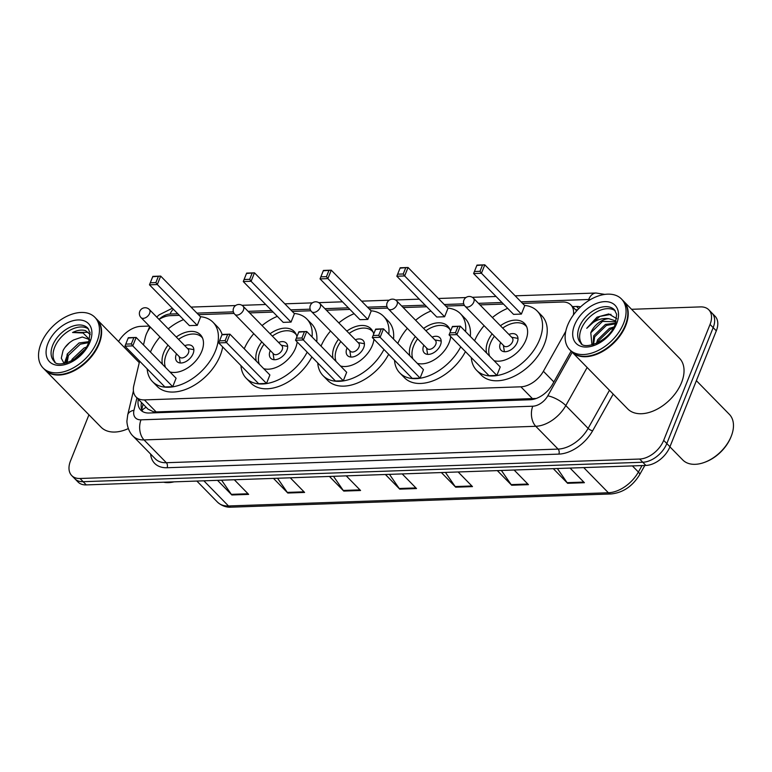 <?xml version="1.0" encoding="UTF-8"?>
<svg xmlns="http://www.w3.org/2000/svg" width="772" height="772" viewBox="0 0 772 772"><rect width="100%" height="100%" fill="white"/><g stroke="black" fill="none" stroke-linecap="round" stroke-linejoin="round"><path stroke-width="1.16" d="M139.626 361.161L133.836 385.508A21.732 13.8 -44.4 0 0 136.094 397.001L147.944 409.102L153.474 411.765L156.156 411.93L535.507 398.487A21.732 13.79 -92 0 0 535.411 398.757M573.403 314.976A21.732 13.8 -44.4 0 0 570.855 304.921A21.732 13.8 -44.4 0 0 562.566 302.016L522.596 303.406M136.094 397.001A21.732 13.8 -44.4 0 0 144.383 399.906L520.868 386.811A21.732 13.8 -44.4 0 0 543.391 371.274L565.77 331.323M150.444 327.203A21.732 13.8 -44.4 0 0 145.252 337.489L143.486 344.93M179.355 315.343L170.294 315.651A21.732 13.8 -44.4 0 0 159.061 319.444M503.489 304.072L479.981 304.892M464.445 305.432L445.811 306.079M426.704 306.745L403.196 307.555M387.66 308.096L369.035 308.742M349.928 309.408L326.421 310.228M310.884 310.769L292.25 311.415M273.143 312.081L249.636 312.901M234.099 313.432L198.462 314.677M580.563 306.909A21.732 13.8 -44.4 0 0 576.52 306.465L572.506 306.6M631.564 309.302L700.503 306.899A21.732 13.8 135.6 0 1 708.783 309.804A21.732 13.8 135.6 0 1 710.047 324.433L663.679 440.349A21.732 13.8 135.6 0 1 639.65 459.041L80.027 478.495A21.732 13.8 135.6 0 1 71.738 475.591A21.732 13.8 135.6 0 1 70.474 460.971L88.944 414.805M118.579 341.513A21.732 13.8 135.6 0 1 140.871 326.353L149.324 326.064M708.783 309.804L715.055 316.211A21.732 13.8 135.6 0 1 716.31 330.831L669.951 446.747L666.815 443.543A21.732 13.8 135.6 0 1 642.777 462.245L83.154 481.699A21.732 13.8 135.6 0 1 74.874 478.794A21.732 13.8 135.6 0 0 83.154 481.699L642.777 462.245A21.732 13.8 135.6 0 0 666.815 443.543L713.174 327.627L666.815 443.543L663.679 440.349M711.919 313.007A21.732 13.8 135.6 0 1 713.174 327.627A21.732 13.8 135.6 0 0 711.919 313.007M138.342 399.298A21.732 13.8 -44.4 0 0 140.755 410.106A21.732 13.8 -44.4 0 0 149.044 413.01L530.055 399.761A21.732 13.8 -44.4 0 0 552.578 384.224L571.126 351.125M575.632 309.804L577.736 309.726M142.53 411.505A21.732 13.8 135.6 0 1 141.479 402.502M669.951 446.747A21.732 13.8 135.6 0 1 645.913 465.439L86.29 484.903A21.732 13.8 135.6 0 1 78.001 481.989L71.738 475.591M277.544 478.254L287.3 492.401A5.8 3.677 88 0 0 287.811 493.028L273.481 478.389M290.272 477.81L304.602 492.44L287.811 493.028M221.583 480.194L231.33 494.341A5.8 3.677 88 0 0 231.851 494.977L217.521 480.338M234.312 479.75L248.642 494.389L231.851 494.977M445.434 472.416L455.181 486.563A5.8 3.677 88 0 0 455.702 487.19L441.372 472.551M458.153 471.972L472.483 486.611L455.702 487.19M501.395 470.466L511.151 484.613A5.8 3.677 88 0 0 511.662 485.241L497.332 470.611M514.123 470.023L528.453 484.662L511.662 485.241M557.355 468.517L567.111 482.674A5.8 3.677 88 0 0 567.623 483.301L553.292 468.662M570.083 468.083L584.414 482.712L567.623 483.301M333.504 476.305L343.26 490.452A5.8 3.677 88 0 0 343.772 491.079L329.441 476.449M346.232 475.861L360.563 490.5L343.772 491.079M389.474 474.355L399.22 488.502A5.8 3.677 88 0 0 399.732 489.139L385.402 474.5M402.193 473.911L416.523 488.551L399.732 489.139M696.373 380.673L729.347 414.342A32.598 20.69 135.6 0 1 731.229 436.276A32.598 20.69 135.6 0 1 731.229 436.286A32.598 20.69 135.6 0 1 704.653 462.303A32.598 20.69 135.6 0 1 682.757 459.958L669.913 446.843M623.438 301.003A36.226 22.996 135.6 0 1 623.631 301.196A36.226 22.996 135.6 0 1 625.735 325.572A36.226 22.996 135.6 0 1 600.018 352.843A36.226 22.996 135.6 0 1 571.869 351.887A36.226 22.996 135.6 0 1 571.676 351.685M623.631 301.196L679.447 358.198A36.226 22.996 135.6 0 1 681.551 382.574A36.226 22.996 135.6 0 1 655.824 409.845A36.226 22.996 135.6 0 1 627.684 408.89L571.869 351.887M621.479 298.996L623.245 300.8A36.226 22.996 135.6 0 1 625.339 325.166A36.226 22.996 135.6 0 1 625.339 325.186A36.226 22.996 135.6 0 1 595.81 354.087A36.226 22.996 135.6 0 1 571.473 351.482L569.717 349.687A36.226 22.996 135.6 0 1 567.613 325.311A36.226 22.996 135.6 0 1 593.33 298.04A36.226 22.996 135.6 0 1 621.479 298.996A36.226 22.996 135.6 0 1 623.583 323.372A36.226 22.996 135.6 0 1 597.866 350.642A36.226 22.996 135.6 0 1 569.717 349.687M581.673 343.723A23.623 14.996 135.6 0 1 581.268 328.978A23.623 14.996 135.6 0 1 615.265 310.836M593.552 344.505L594.701 336.785L606.406 325.408L615.409 323.835M593.002 344.669L593.716 335.781L605.422 324.414L615.67 323.101M597.837 342.787L598.609 340.78L610.324 329.412L613.248 328.312M596.438 343.434L597.634 339.786L609.34 328.409L614.02 326.913M616.731 318.653L608.741 313.953L597.036 317.147L586.749 328.322C593.195 320.891 600.577 317.678 608.886 318.691A16.376 10.393 135.6 0 0 590.783 332.78L591.97 344.93M590.783 332.78L602.488 321.413L615.979 321.789M608.886 318.691L614.811 320.641L616.056 321.895M625.339 325.186L625.252 325.388A35.859 22.764 135.6 0 1 625.252 325.388A35.859 22.764 135.6 0 1 596.023 354.01A35.859 22.764 135.6 0 1 595.916 354.049M730.891 437.116A31.15 19.773 135.6 0 1 730.891 437.126A31.15 19.773 135.6 0 1 705.502 461.984L704.653 462.303M586.749 328.322L599.902 316.385L611.019 314.329M474.587 340.77A42.383 26.904 135.6 0 1 484.112 325.678M492.391 317.562A42.383 26.904 135.6 0 1 507.687 308.356M524.584 305.432A42.383 26.904 135.6 0 1 537.177 311.01A42.383 26.904 135.6 0 1 539.638 339.526A42.383 26.904 135.6 0 1 509.539 371.438A42.383 26.904 135.6 0 1 476.613 370.309A42.383 26.904 135.6 0 1 471.306 357.6M537.177 311.01L541.876 315.816A42.383 26.904 135.6 0 1 544.337 344.322A42.383 26.904 135.6 0 1 514.239 376.234A42.383 26.904 135.6 0 1 481.313 375.115L476.613 370.309M500.401 325.745A24.636 15.633 135.6 0 1 524.497 323.429A24.636 15.633 135.6 0 1 525.925 339.998A24.636 15.633 135.6 0 1 494.07 360.669M486.621 353.065A24.636 15.633 135.6 0 1 487.865 341.32A24.636 15.633 135.6 0 1 492.121 333.861M521.389 314.079L524.767 305.635L484.816 264.825L481.438 273.278L521.389 314.079L513.554 314.358L473.603 273.549L476.98 265.105L484.816 264.825L476.835 265.471L474.423 271.503L480.02 271.31L482.432 265.278M496.859 375.424L500.237 366.97L460.286 326.17L456.908 334.623L496.859 375.424L489.023 375.694L449.072 334.894L452.45 326.44L460.286 326.17L452.305 326.807L449.893 332.848L455.49 332.655L457.902 326.614M480.02 271.31L481.438 273.278L473.603 273.549L474.423 271.503M455.49 332.655L456.908 334.623L449.072 334.894L449.893 332.848M489.67 356.182A23.913 15.179 135.6 0 1 490.384 343.308A23.913 15.179 135.6 0 1 494.408 336.196M502.697 328.09A23.913 15.179 135.6 0 1 525.935 325.938A23.913 15.179 135.6 0 1 526.678 326.788M500.632 342.546A10.866 6.9 -44.4 0 0 500.459 342.951A10.866 6.9 -44.4 0 0 501.086 350.266A10.866 6.9 -44.4 0 0 509.53 350.556A10.866 6.9 -44.4 0 0 517.25 342.372A10.866 6.9 -44.4 0 0 516.622 335.058A10.866 6.9 -44.4 0 0 508.912 334.44M465.149 306.31L503.933 345.914A5.8 3.677 -44.4 0 0 508.43 346.068A5.8 3.677 -44.4 0 0 512.55 341.707A5.8 3.677 -44.4 0 0 512.212 337.808L473.439 298.204A5.8 5.8 0 0 0 463.914 300.105A5.8 5.8 0 0 0 465.149 306.31A5.8 3.677 -44.4 0 0 467.359 307.092A5.8 3.677 -44.4 0 0 473.776 302.103A5.8 3.677 -44.4 0 0 473.439 298.204M96.828 319.309A36.226 22.996 135.6 0 1 97.031 319.512A36.226 22.996 135.6 0 1 99.125 343.878A36.226 22.996 135.6 0 1 73.408 371.149A36.226 22.996 135.6 0 1 45.258 370.193A36.226 22.996 135.6 0 1 45.066 369.991M94.879 317.311L96.635 319.106A36.226 22.996 135.6 0 1 98.739 343.482A36.226 22.996 135.6 0 1 98.729 343.492A36.226 22.996 135.6 0 1 69.2 372.403A36.226 22.996 135.6 0 1 44.872 369.798L43.107 367.993A36.226 22.996 135.6 0 1 41.012 343.627A36.226 22.996 135.6 0 1 66.73 316.346A36.226 22.996 135.6 0 1 94.879 317.311A36.226 22.996 135.6 0 1 96.973 341.678A36.226 22.996 135.6 0 1 71.256 368.948A36.226 22.996 135.6 0 1 43.107 367.993M55.073 362.029A23.623 14.996 135.6 0 1 54.658 347.284A23.623 14.996 135.6 0 1 88.664 329.142M67.096 362.772L68.399 355.409L80.288 344.215L88.606 342.643M66.363 362.985L67.164 354.145L79.043 342.951L88.983 341.649M71.391 361.016L72.134 359.221L84.013 348.027L86.319 347.159M73.794 359.675L84.727 349.542M89.417 340.327L88.529 339.197L82.295 337.007L73.668 339.95C68.901 342.565 65.35 346.126 63.024 350.633L61.297 358.218L64.105 363.487M90.237 334.556L85.518 330.628C81.707 329.528 77.393 330.155 72.558 332.51L83.067 332.993L89.62 339.593M98.652 343.685A35.859 22.764 135.6 0 1 98.642 343.704A35.859 22.764 135.6 0 1 69.412 372.316A35.859 22.764 135.6 0 1 69.306 372.365M128.316 428.585A36.226 22.996 135.6 0 1 101.074 427.196L45.258 370.193M174.057 481.844A32.598 20.69 135.6 0 1 163.567 482.21M72.558 332.51L88.278 332.278M64.896 347.554L69.441 342.758M65.051 363.313L65.707 360.418M64.346 363.448L67.521 354.502M71.786 360.813L72.491 359.588M397.802 343.443A42.383 26.904 135.6 0 1 407.327 328.341M415.616 320.235A42.383 26.904 135.6 0 1 430.901 311.029M447.799 308.105A42.383 26.904 135.6 0 1 460.401 313.683A42.383 26.904 135.6 0 1 465.593 331.584M460.401 313.683L465.101 318.479A42.383 26.904 135.6 0 1 470.293 336.389M450.723 336.582A24.636 15.633 135.6 0 1 449.14 342.672A24.636 15.633 135.6 0 1 417.285 363.342M409.845 355.738A24.636 15.633 135.6 0 1 411.09 343.994A24.636 15.633 135.6 0 1 415.346 336.524M444.604 316.752L447.992 308.298L408.041 267.498L404.653 275.951L444.604 316.752L436.778 317.022L396.827 276.222L400.205 267.768L408.041 267.498L400.06 268.135L397.638 274.176L403.235 273.983L405.657 267.942M460.73 346.802A42.383 26.904 135.6 0 1 399.828 372.982A42.383 26.904 135.6 0 1 394.521 360.273M423.625 328.418A24.636 15.633 135.6 0 1 447.712 326.102A24.636 15.633 135.6 0 1 450.491 331.342M420.074 378.087L423.452 369.643L383.501 328.833L380.123 337.287L420.074 378.087L412.238 378.367L372.287 337.557L375.675 329.113L383.501 328.833L375.52 329.48L373.108 335.511L378.705 335.318L381.117 329.287M465.429 351.607A42.383 26.904 135.6 0 1 404.528 377.788L399.828 372.982M403.235 273.983L404.653 275.951L396.827 276.222L397.638 274.176M378.705 335.318L380.123 337.287L372.287 337.557L373.108 335.511M412.895 358.855A23.913 15.179 135.6 0 1 413.609 345.972A23.913 15.179 135.6 0 1 417.633 338.869M425.912 330.754A23.913 15.179 135.6 0 1 449.159 328.602A23.913 15.179 135.6 0 1 449.902 329.461M423.847 345.219A10.866 6.9 -44.4 0 0 423.674 345.624A10.866 6.9 -44.4 0 0 424.31 352.939A10.866 6.9 -44.4 0 0 432.754 353.219A10.866 6.9 -44.4 0 0 440.465 345.036A10.866 6.9 -44.4 0 0 439.837 337.731A10.866 6.9 -44.4 0 0 432.137 337.103M388.374 308.983L427.148 348.587A5.8 3.677 -44.4 0 0 431.654 348.741A5.8 3.677 -44.4 0 0 435.765 344.38A5.8 3.677 -44.4 0 0 435.427 340.481L396.654 300.877A5.8 5.8 0 0 0 387.129 302.778A5.8 5.8 0 0 0 388.374 308.983A5.8 3.677 -44.4 0 0 390.584 309.755A5.8 3.677 -44.4 0 0 396.991 304.776A5.8 3.677 -44.4 0 0 396.654 300.877M321.027 346.107A42.383 26.904 135.6 0 1 330.551 331.014M338.831 322.908A42.383 26.904 135.6 0 1 354.126 313.702M371.023 310.778A42.383 26.904 135.6 0 1 383.616 316.346A42.383 26.904 135.6 0 1 388.808 334.257M383.616 316.346L388.316 321.152A42.383 26.904 135.6 0 1 393.508 339.053M373.947 339.255A24.636 15.633 135.6 0 1 372.365 345.345A24.636 15.633 135.6 0 1 340.5 366.005M333.06 358.401A24.636 15.633 135.6 0 1 334.305 346.667A24.636 15.633 135.6 0 1 338.561 339.197M367.829 319.425L371.207 310.971L331.256 270.171L327.878 278.615L367.829 319.425L359.993 319.695L320.042 278.895L323.42 270.441L331.256 270.171L323.275 270.808L320.863 276.849L326.459 276.646L328.872 270.615M383.954 349.475A42.383 26.904 135.6 0 1 323.053 375.655A42.383 26.904 135.6 0 1 317.746 362.937M346.84 331.091A24.636 15.633 135.6 0 1 370.936 328.766A24.636 15.633 135.6 0 1 373.706 334.015M343.289 380.76L346.676 372.307L306.725 331.506L303.348 339.96L343.289 380.76L335.463 381.03L295.512 340.23L298.889 331.777L306.725 331.506L298.745 332.143L296.332 338.184L301.92 337.991L304.342 331.95M388.654 354.271A42.383 26.904 135.6 0 1 327.753 380.451L323.053 375.655M326.459 276.646L327.878 278.615L320.042 278.895L320.863 276.849M301.92 337.991L303.348 339.96L295.512 340.23L296.332 338.184M336.11 361.518A23.913 15.179 135.6 0 1 336.824 348.645A23.913 15.179 135.6 0 1 340.848 341.533M349.137 333.427A23.913 15.179 135.6 0 1 372.374 331.275A23.913 15.179 135.6 0 1 373.117 332.134M347.072 347.882A10.866 6.9 -44.4 0 0 346.898 348.297A10.866 6.9 -44.4 0 0 347.525 355.602A10.866 6.9 -44.4 0 0 355.969 355.892A10.866 6.9 -44.4 0 0 363.689 347.709A10.866 6.9 -44.4 0 0 363.062 340.394A10.866 6.9 -44.4 0 0 355.352 339.776M311.589 311.656L350.372 351.26A5.8 3.677 -44.4 0 0 354.869 351.414A5.8 3.677 -44.4 0 0 358.99 347.043A5.8 3.677 -44.4 0 0 358.652 343.144L319.878 303.541A5.8 5.8 0 0 0 310.354 305.442A5.8 5.8 0 0 0 311.589 311.656A5.8 3.677 -44.4 0 0 313.799 312.428A5.8 3.677 -44.4 0 0 320.206 307.439A5.8 3.677 -44.4 0 0 319.878 303.541M244.241 348.78A42.383 26.904 135.6 0 1 253.766 333.687M262.055 325.572A42.383 26.904 135.6 0 1 277.341 316.366M294.238 313.442A42.383 26.904 135.6 0 1 306.841 319.019A42.383 26.904 135.6 0 1 312.033 336.92M306.841 319.019L311.541 323.815A42.383 26.904 135.6 0 1 316.732 341.726M297.162 341.919A24.636 15.633 135.6 0 1 295.579 348.008A24.636 15.633 135.6 0 1 263.725 368.678M256.285 361.074A24.636 15.633 135.6 0 1 257.53 349.33A24.636 15.633 135.6 0 1 261.785 341.871M291.044 322.088L294.431 313.635L254.48 272.834L251.093 281.288L291.044 322.088L283.208 322.368L243.267 281.558L246.644 273.105L254.48 272.834L246.5 273.481L244.077 279.512L249.674 279.319L252.097 273.278M307.169 352.148A42.383 26.904 135.6 0 1 246.268 378.319A42.383 26.904 135.6 0 1 240.96 365.61M270.065 333.755A24.636 15.633 135.6 0 1 294.151 331.439A24.636 15.633 135.6 0 1 296.93 336.679M266.514 383.433L269.891 374.98L229.94 334.18L226.563 342.633L266.514 383.433L258.678 383.703L218.727 342.903L222.104 334.45L229.94 334.18L221.96 334.816L219.547 340.857L225.144 340.664L227.557 334.623M311.869 356.944A42.383 26.904 135.6 0 1 250.968 383.124L246.268 378.319M249.674 279.319L251.093 281.288L243.267 281.558L244.077 279.512M225.144 340.664L226.563 342.633L218.727 342.903L219.547 340.857M259.334 364.191A23.913 15.179 135.6 0 1 260.048 351.308A23.913 15.179 135.6 0 1 264.072 344.206M272.352 336.1A23.913 15.179 135.6 0 1 295.599 333.948A23.913 15.179 135.6 0 1 296.342 334.797M270.287 350.556A10.866 6.9 -44.4 0 0 270.113 350.961A10.866 6.9 -44.4 0 0 270.75 358.276A10.866 6.9 -44.4 0 0 279.194 358.565A10.866 6.9 -44.4 0 0 286.904 350.382A10.866 6.9 -44.4 0 0 286.277 343.067A10.866 6.9 -44.4 0 0 278.567 342.45M234.813 314.32L273.587 353.923A5.8 3.677 -44.4 0 0 278.094 354.078A5.8 3.677 -44.4 0 0 282.205 349.716A5.8 3.677 -44.4 0 0 281.867 345.817L243.093 306.214A5.8 5.8 0 0 0 233.569 308.115A5.8 5.8 0 0 0 234.813 314.32A5.8 3.677 -44.4 0 0 237.023 315.101A5.8 3.677 -44.4 0 0 243.431 310.112A5.8 3.677 -44.4 0 0 243.093 306.214M150.444 352.042A42.383 26.904 135.6 0 1 159.978 336.949M168.257 328.833A42.383 26.904 135.6 0 1 183.553 319.627M200.45 316.703A42.383 26.904 135.6 0 1 213.043 322.281A42.383 26.904 135.6 0 1 215.494 350.797A42.383 26.904 135.6 0 1 185.405 382.7A42.383 26.904 135.6 0 1 152.48 381.58A42.383 26.904 135.6 0 1 147.172 368.871M213.043 322.281L217.743 327.077A42.383 26.904 135.6 0 1 222.085 334.498M222.674 346.927A42.383 26.904 135.6 0 1 220.194 355.593A42.383 26.904 135.6 0 1 190.105 387.505A42.383 26.904 135.6 0 1 157.179 386.386L152.48 381.58M176.267 337.017A24.636 15.633 135.6 0 1 200.363 334.701A24.636 15.633 135.6 0 1 201.791 351.27A24.636 15.633 135.6 0 1 169.927 371.94M162.487 364.336A24.636 15.633 135.6 0 1 163.732 352.592A24.636 15.633 135.6 0 1 167.987 345.132M197.256 325.35L200.633 316.896L160.682 276.096L157.305 284.55L197.256 325.35L189.42 325.62L149.469 284.82L152.846 276.366L160.682 276.096L152.702 276.743L150.289 282.774L155.886 282.581L158.299 276.54M172.716 386.695L176.103 378.241L136.152 337.441L132.774 345.885L172.716 386.695L164.89 386.965L124.939 346.165L128.316 337.711L136.152 337.441L128.171 338.078L125.759 344.119L131.346 343.916L133.768 337.885M155.886 282.581L157.305 284.55L149.469 284.82L150.289 282.774M131.346 343.916L132.774 345.885L124.939 346.165L125.759 344.119M165.536 367.453A23.913 15.179 135.6 0 1 166.25 354.57A23.913 15.179 135.6 0 1 170.274 347.468M178.564 339.362A23.913 15.179 135.6 0 1 201.801 337.21A23.913 15.179 135.6 0 1 202.544 338.059M176.499 353.817A10.866 6.9 -44.4 0 0 176.325 354.223A10.866 6.9 -44.4 0 0 176.952 361.537A10.866 6.9 -44.4 0 0 185.396 361.827A10.866 6.9 -44.4 0 0 193.116 353.644A10.866 6.9 -44.4 0 0 192.489 346.329A10.866 6.9 -44.4 0 0 184.778 345.711M141.015 317.582L179.789 357.185A5.8 3.677 -44.4 0 0 184.296 357.339A5.8 3.677 -44.4 0 0 188.416 352.978A5.8 3.677 -44.4 0 0 188.078 349.079L149.305 309.475A5.8 5.8 0 0 0 139.78 311.377A5.8 5.8 0 0 0 141.015 317.582A5.8 3.677 -44.4 0 0 143.225 318.363A5.8 3.677 -44.4 0 0 149.633 313.374A5.8 3.677 -44.4 0 0 149.305 309.475M153.117 412.866A21.732 13.79 -92 0 1 153.474 411.765M142.058 410.55A21.732 11.831 13.4 0 1 146.207 407.327M553.852 381.957L543.391 371.274M532.641 398.844L520.868 386.811M156.156 411.93L144.383 399.906M578.72 308.703L576.52 306.465M590.426 299.584A14.494 9.196 -44.4 0 0 588.698 299.488L521.061 301.842M604.843 294.402L596.023 293.013A14.494 9.196 88 0 0 588.698 299.488M613.2 394.096L592.635 430.795A32.598 20.69 135.6 0 1 558.851 454.11L167.099 467.736A32.598 20.69 135.6 0 1 150.617 454.061M639.65 459.041L645.913 465.439M710.047 324.433L716.31 330.831M80.027 478.495L86.29 484.903M587.145 367.482L565.808 405.57L588.129 428.373L609.465 390.285M136.934 397.85L133.981 410.241A14.494 9.196 -44.4 0 0 141.015 419.833L532.777 406.217A14.494 9.196 -44.4 0 0 547.792 395.853A14.494 4.7 29.3 0 1 565.808 405.57A28.979 18.393 135.6 0 1 535.778 426.289L558.098 449.092A28.979 18.393 -44.4 0 0 588.129 428.373A3.619 1.177 -150.7 0 0 592.635 430.795M532.777 406.217A14.494 9.196 88 0 0 535.778 426.289L144.017 439.915L166.347 462.717L558.098 449.092A3.619 2.297 -92 0 1 558.851 454.11M141.015 419.833A14.494 9.196 88 0 0 144.017 439.915A28.979 18.393 135.6 0 1 132.967 436.035L155.297 458.838A28.979 18.393 -44.4 0 0 166.347 462.717A3.619 2.297 -92 0 1 167.099 467.736M547.792 395.853L572.216 352.244M501.954 302.508L478.447 303.328M463.721 303.84L444.286 304.515M425.169 305.181L401.672 305.992M386.936 306.503L367.501 307.179M348.394 307.845L324.887 308.665M310.161 309.176L290.716 309.852M271.609 310.518L248.111 311.338M233.376 311.849L196.928 313.114M177.821 313.779L170.091 314.05A14.494 9.196 -44.4 0 0 159.003 319.386M133.411 390.95L127.718 414.892A14.494 7.894 13.4 0 1 133.981 410.241M173.372 309.234A14.494 9.196 88 0 0 170.091 314.05M583.738 467.6L608.375 492.758A7.247 4.593 88 0 0 611.038 493.964L231.156 507.175A7.247 4.593 -92 0 1 228.493 505.969L608.375 492.758A28.979 18.393 -44.4 0 0 638.396 472.039A7.247 2.345 29.3 0 1 639.621 474.722C632.471 486.331 622.946 492.748 611.038 493.964M231.156 507.175C229.583 507.272 223.542 507.609 217.443 502.089A28.979 18.393 -44.4 0 0 228.493 505.969L203.866 480.811M632.403 465.912L638.396 472.039L642.014 465.574M399.22 488.502L415.915 487.923M455.181 486.563L471.875 485.984M511.151 484.613L527.836 484.034M567.111 482.674L583.796 482.085M343.26 490.452L359.955 489.873M287.3 492.401L303.985 491.822M231.33 494.341L248.024 493.762M579.309 326.981A23.623 14.996 135.6 0 1 596.081 309.186A23.623 14.996 135.6 0 1 614.435 309.813L616.654 314.339L615.236 324.269C608.925 342.199 583.236 350.276 580.679 342.865A23.623 14.996 135.6 0 1 579.309 326.981M574.551 325.07A27.242 17.293 135.6 0 1 604.679 301.64A27.242 17.293 135.6 0 1 616.645 323.613A27.242 17.293 135.6 0 1 586.517 347.043A27.242 17.293 135.6 0 1 574.551 325.07M52.699 345.287A23.623 14.996 135.6 0 1 69.47 327.502A23.623 14.996 135.6 0 1 87.825 328.129L90.044 332.655L88.635 342.575C82.324 360.505 56.636 368.582 54.069 361.18A23.623 14.996 135.6 0 1 52.699 345.287M47.941 343.386A27.242 17.293 135.6 0 1 78.069 319.946A27.242 17.293 135.6 0 1 90.034 341.919A27.242 17.293 135.6 0 1 59.907 365.359A27.242 17.293 135.6 0 1 47.941 343.386M143.042 404.094L141.72 409.662M576.694 310.884L570.855 304.921M149.681 326.431L147.635 331.449M127.718 414.892L127.004 420.45C126.627 421.367 127.39 430.68 132.967 436.035M156.697 317.031L159.186 314.831L172.397 308.231M596.023 293.013L515.165 295.821M496.058 296.487L472.31 297.317M465.941 297.538L438.39 298.494M419.283 299.16L395.534 299.98M389.156 300.202L361.605 301.157M342.498 301.823L318.749 302.653M312.38 302.875L284.829 303.83M265.722 304.496L241.974 305.316M235.595 305.538L191.031 307.092M644.803 465.477L639.621 474.722M217.443 502.089L196.85 481.053M615.506 321.268L616.075 321.847M730.891 437.126L731.229 436.286M525.935 325.938L526.61 326.624M511.662 337.239L517.983 338.387M503.373 345.354L504.386 351.704M97.031 319.512L139.269 362.647M449.159 328.602L449.835 329.297M434.877 339.912L441.208 341.06M426.598 348.018L427.601 354.367M372.374 331.275L373.05 331.96M358.102 342.585L364.423 343.723M349.812 350.691L350.826 357.04M295.599 333.948L296.274 334.633M281.317 345.248L287.638 346.396M273.037 353.364L274.041 359.713M201.801 337.21L202.476 337.895M187.528 348.51L193.849 349.658M179.239 356.625L180.252 362.965"/></g></svg>
